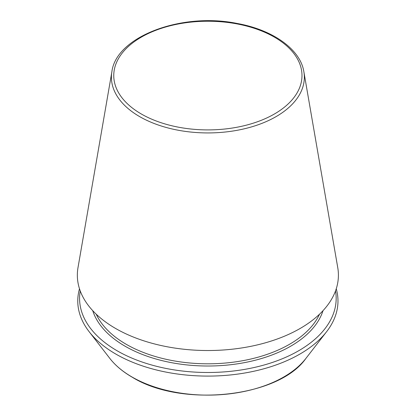 <?xml version="1.0" encoding="UTF-8"?>
<svg xmlns="http://www.w3.org/2000/svg" width="416" height="416" viewBox="0 0 416 416"><rect width="100%" height="100%" fill="white"/><g stroke="black" fill="none" stroke-linecap="round" stroke-linejoin="round"><path stroke-width="0.62" d="M80.231 290.935A128.3 74.074 0 0 0 117.151 350.797A128.3 74.074 0 0 0 262.907 365.331A128.3 74.074 0 0 0 335.514 290.935M111.888 71.703L77.99 267.675A130.53 75.364 0 0 0 115.575 328.453A130.53 75.364 0 0 0 263.765 343.268A130.53 75.364 0 0 0 337.761 267.675L303.862 71.703C300.342 49.291 272.912 29.874 237.208 23.468C181.745 12.043 116.215 36.473 111.888 71.703A96.465 55.692 0 0 0 139.662 116.62A96.465 55.692 0 0 0 249.179 127.566A96.465 55.692 0 0 0 303.862 71.703M79.492 288.782A130.109 75.119 0 0 0 89.102 331.64A130.109 75.119 0 0 0 115.872 354.094A130.109 75.119 0 0 0 326.643 331.64A130.109 75.119 0 0 0 336.258 288.782M141.326 113.994A94.115 54.335 0 0 0 298.782 89.632A94.115 54.335 0 0 0 183.513 23.088A94.115 54.335 0 0 0 141.326 113.994M92.726 310.658A117.083 67.595 0 0 0 125.081 346.216A117.083 67.595 0 0 0 242.658 362.965A117.083 67.595 0 0 0 323.019 310.658M96.226 314.21A115.502 66.685 0 0 0 126.204 344.282A115.502 66.685 0 0 0 237.921 361.514A115.502 66.685 0 0 0 319.519 314.21M89.102 331.64L109.86 358.441A107.364 61.989 0 0 0 131.955 376.969A107.364 61.989 0 0 0 305.885 358.441L326.643 331.64M305.885 358.441C278.595 397.582 181.407 407.836 132.179 377.177C122.803 371.753 115.362 365.508 109.86 358.441"/></g></svg>
